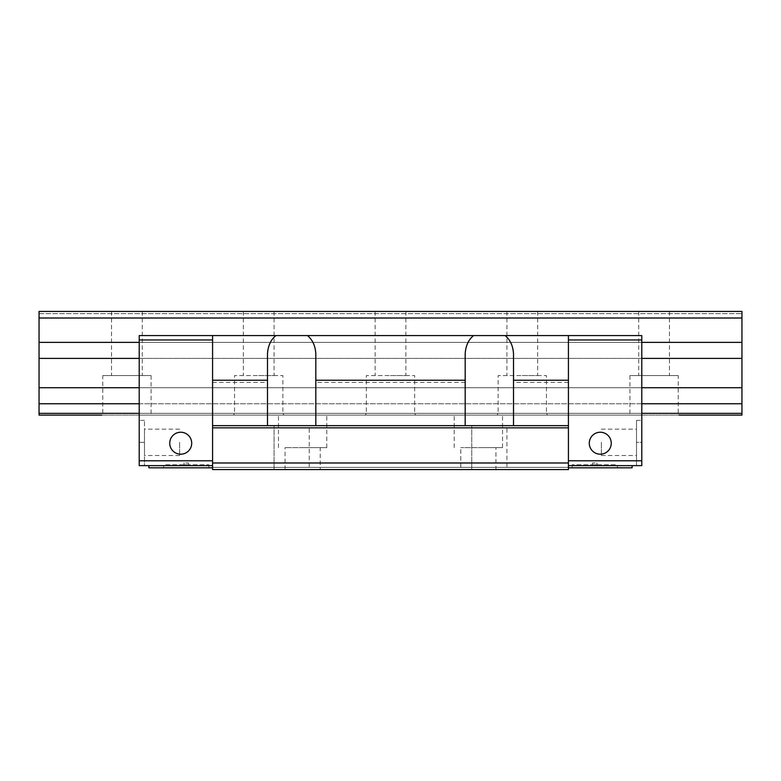 <?xml version="1.0" encoding="UTF-8"?>
<svg xmlns="http://www.w3.org/2000/svg" width="781" height="781" viewBox="0 0 781 781"><rect width="100%" height="100%" fill="white"/><g stroke="black" fill="none" stroke-linecap="round" stroke-linejoin="round"><path stroke-width="0.59" stroke-dasharray="3.9 2.93" d="M212.578 382.426L267.493 382.426L267.493 425.645L315.817 425.645L267.493 425.645L267.493 353.871C267.375 347.037 270.158 340.946 275.859 335.586L568.422 335.586L568.422 469.576L568.422 467.38L568.422 469.576L568.422 467.38L568.422 469.576L212.578 469.576L212.578 335.586L212.578 460.79L212.578 335.586L139.213 335.586L139.213 342.371L139.213 335.586L641.787 335.586L641.787 465.622L636.515 465.622L636.515 442.339L636.515 465.622L641.787 465.622L641.787 420.373L641.787 442.339L636.515 442.339L636.515 420.373L636.515 455.518L636.515 429.159L636.515 442.339L641.787 442.339L641.787 465.622L568.422 465.622L568.422 460.79L641.787 460.79M212.578 460.79L212.578 467.819L212.578 460.79L139.213 460.79L139.213 335.586L641.787 335.586L641.787 342.371L641.787 335.586L568.422 335.586L568.422 339.979L641.787 339.979M568.422 339.979L568.422 335.586M589.284 443.217A10.983 10.983 0 0 0 600.277 454.2A10.983 10.983 0 0 0 611.25 443.217A10.983 10.983 0 0 0 600.267 432.235A10.983 10.983 0 0 0 589.284 443.217A10.983 10.983 0 0 1 600.277 432.235A10.983 10.983 0 0 1 611.25 443.217A10.983 10.983 0 0 1 600.277 454.2A10.983 10.983 0 0 1 589.284 443.217A10.983 10.983 0 0 0 600.267 454.2A10.983 10.983 0 0 0 611.25 443.217A10.983 10.983 0 0 0 600.267 432.235A10.983 10.983 0 0 0 589.284 443.217M212.578 339.979L139.213 339.979M169.741 443.217A10.983 10.983 0 0 0 180.723 454.2A10.983 10.983 0 0 0 191.706 443.217A10.983 10.983 0 0 0 180.733 432.235A10.983 10.983 0 0 0 169.741 443.217A10.983 10.983 0 0 1 180.723 432.235A10.983 10.983 0 0 1 191.706 443.217A10.983 10.983 0 0 1 180.723 454.2A10.983 10.983 0 0 1 169.741 443.217A10.983 10.983 0 0 0 180.733 454.2A10.983 10.983 0 0 0 191.706 443.217A10.983 10.983 0 0 0 180.733 432.235A10.983 10.983 0 0 0 169.741 443.217M568.422 460.79L568.422 465.622L632.122 465.622L632.122 467.819L568.422 467.819L568.422 465.622L632.122 465.622M568.422 465.622L568.422 467.819M212.578 465.622L139.213 465.622L144.485 465.622L144.485 442.339L144.485 465.622L139.213 465.622L139.213 460.79M212.578 467.819L148.878 467.819L148.878 465.622M163.59 467.819L208.839 467.819L163.59 467.819L163.59 464.744L208.839 464.744L163.59 464.744M208.839 467.819L208.839 464.744M184.023 464.744L188.416 464.744L184.023 464.744L184.023 462.987L188.416 462.987L184.023 462.987M188.416 464.744L188.416 462.987M139.213 465.622L139.213 420.373L139.213 442.339L144.485 442.339L144.485 420.373L144.485 455.518L144.485 429.159L144.485 442.339L139.213 442.339L139.213 465.622M139.213 342.371L139.213 387.727L139.213 342.371L641.787 342.371L641.787 387.727L641.787 342.371L139.213 342.371L641.787 342.371M139.213 387.727L139.213 413.344L139.213 387.727L641.787 387.727L641.787 413.344L641.787 387.727L139.213 387.727L641.787 387.727M139.213 413.344L139.213 415.101L139.213 413.344L641.787 413.344L641.787 415.101L641.787 413.344L139.213 413.344L641.787 413.344M179.63 442.339L179.63 455.518L179.63 442.339M212.578 335.586L275.859 335.586M601.37 442.339L601.37 455.518L601.37 442.339M139.213 358.401L641.787 358.401M139.213 403.757L641.787 403.757M102.75 375.563L126.912 375.563L102.75 375.563L102.75 413.344L126.912 413.344L102.75 413.344L101.735 415.101L679.265 415.101L678.25 413.344L629.925 413.344L678.25 413.344L678.25 375.563L629.925 375.563L678.25 375.563M139.213 415.101L641.787 415.101L139.213 415.101M478.362 415.101L502.525 415.101L478.362 415.101M302.637 415.101L326.8 415.101L302.637 415.101M478.362 447.611L502.525 447.611L478.362 447.611M495.935 447.611L460.79 447.611L495.935 447.611L495.935 469.576L460.79 469.576L460.79 447.611M460.79 469.576L495.935 469.576M506.918 469.576L471.773 469.576L506.918 469.576L471.773 469.576L506.918 469.576L506.918 425.645L471.773 425.645L506.918 425.645L471.773 425.645L506.918 425.645L506.918 469.576M309.227 469.576L274.082 469.576L309.227 469.576L274.082 469.576L309.227 469.576L309.227 425.645L274.082 425.645L309.227 425.645L274.082 425.645L309.227 425.645L309.227 469.576M212.578 469.576L568.422 469.576L212.578 469.576M320.21 469.576L285.065 469.576L320.21 469.576L320.21 447.611L285.065 447.611L320.21 447.611M465.183 382.426L465.183 425.645L465.183 353.871L465.183 382.426L315.817 382.426L315.817 353.871L315.817 425.645L267.493 425.645L267.493 382.426M568.422 382.426L513.507 382.426L513.507 353.871L513.507 425.645L465.183 425.645L513.507 425.645L513.507 353.871C513.625 347.037 510.842 340.946 505.141 335.586M471.773 469.576L471.773 425.645L471.773 469.576M274.082 469.576L274.082 425.645L274.082 469.576M212.578 467.38L568.422 467.38L212.578 467.38M212.578 462.987L568.422 462.987M513.507 382.426L513.507 425.645L465.183 425.645L465.183 353.871C465.066 347.037 467.848 340.946 473.55 335.586M315.817 382.426L315.817 353.871C315.934 347.037 313.152 340.946 307.45 335.586M285.065 469.576L285.065 447.611M302.637 447.611L326.8 447.611L302.637 447.611M617.4 467.819L572.151 467.819L617.4 467.819L617.4 464.744L572.151 464.744L617.4 464.744M572.151 467.819L572.151 464.744M596.977 464.744L592.584 464.744L596.977 464.744L596.977 462.987L592.584 462.987L596.977 462.987M592.584 464.744L592.584 462.987M39.05 403.757L39.05 311.424L39.05 313.62L39.05 311.424L39.05 313.62L39.05 311.424L741.95 311.424L741.95 403.757L39.05 403.757L39.05 413.344L741.95 413.344L741.95 403.757M741.95 413.344L741.95 415.101L39.05 415.101L39.05 413.344M39.05 387.727L741.95 387.727M497.116 415.101L522.294 415.101L497.116 415.101L498.132 413.344L522.294 413.344L498.132 413.344L498.132 375.563L522.294 375.563L498.132 375.563M547.471 415.101L522.294 415.101L547.471 415.101L546.456 413.344L522.294 413.344L546.456 413.344L546.456 375.563L522.294 375.563L546.456 375.563M365.323 415.101L390.5 415.101L365.323 415.101L366.338 413.344L390.5 413.344L366.338 413.344L366.338 375.563L390.5 375.563L366.338 375.563M415.677 415.101L390.5 415.101L415.677 415.101L414.662 413.344L390.5 413.344L414.662 413.344L414.662 375.563L390.5 375.563L414.662 375.563M233.529 415.101L258.706 415.101L233.529 415.101L234.544 413.344L258.706 413.344L234.544 413.344L234.544 375.563L258.706 375.563L234.544 375.563M283.884 415.101L258.706 415.101L283.884 415.101L282.868 413.344L258.706 413.344L282.868 413.344L282.868 375.563L258.706 375.563L282.868 375.563M39.05 313.62L741.95 313.62L39.05 313.62M39.05 311.424L741.95 311.424L39.05 311.424M654.087 311.424L638.712 311.424L654.087 311.424M522.294 311.424L506.918 311.424L522.294 311.424M390.5 311.424L375.124 311.424L390.5 311.424M258.706 311.424L243.33 311.424L258.706 311.424M126.912 311.424L111.537 311.424L126.912 311.424M39.05 318.013L741.95 318.013M39.05 342.371L741.95 342.371M39.05 358.401L741.95 358.401M654.087 375.563L669.463 375.563L654.087 375.563M522.294 375.563L537.67 375.563L522.294 375.563M390.5 375.563L405.876 375.563L390.5 375.563M258.706 375.563L274.082 375.563L258.706 375.563M126.912 375.563L151.075 375.563L126.912 375.563M126.912 413.344L151.075 413.344L126.912 413.344M144.485 420.373L139.213 420.373M179.63 455.518L144.485 455.518M179.63 429.159L144.485 429.159M636.515 420.373L641.787 420.373M601.37 455.518L636.515 455.518M601.37 429.159L636.515 429.159M502.525 447.611L502.525 415.101M454.2 447.611L454.2 415.101M326.8 447.611L326.8 415.101M278.475 447.611L278.475 415.101M638.712 311.424L638.712 375.563M629.925 375.563L629.925 413.344L628.91 415.101M669.463 311.424L669.463 375.563M506.918 311.424L506.918 375.563M537.67 311.424L537.67 375.563M375.124 311.424L375.124 375.563M405.876 311.424L405.876 375.563M243.33 311.424L243.33 375.563M274.082 311.424L274.082 375.563M111.537 311.424L111.537 375.563M151.075 375.563L151.075 413.344L152.09 415.101M142.288 311.424L142.288 375.563"/><path stroke-width="1.17" d="M307.45 335.586L473.55 335.586C468.444 339.774 465.661 345.866 465.183 353.871L465.183 380.23L315.817 380.23L315.817 353.871C315.348 345.895 312.566 339.803 307.45 335.586L212.578 335.586L212.578 380.23L267.493 380.23L267.493 425.645L212.578 425.645L212.578 469.576L568.422 469.576L568.422 335.586L641.787 335.586L641.787 460.79L568.422 460.79M212.578 380.23L212.578 425.645M267.493 380.23L267.493 353.871C267.961 345.895 270.743 339.803 275.859 335.586M568.422 465.622L641.787 465.622L641.787 460.79M568.422 467.819L632.122 467.819L632.122 465.622M212.578 460.79L139.213 460.79L139.213 339.979L212.578 339.979M169.741 443.217A10.983 10.983 0 0 0 180.723 454.2A10.983 10.983 0 0 0 191.706 443.217A10.983 10.983 0 0 0 180.733 432.235A10.983 10.983 0 0 0 169.741 443.217M568.422 339.979L641.787 339.979M589.284 443.217A10.983 10.983 0 0 0 600.277 454.2A10.983 10.983 0 0 0 611.25 443.217A10.983 10.983 0 0 0 600.267 432.235A10.983 10.983 0 0 0 589.284 443.217M212.578 465.622L139.213 465.622L139.213 460.79M148.878 465.622L148.878 467.819L212.578 467.819M212.578 335.586L139.213 335.586L139.213 339.979M568.422 335.586L473.55 335.586M212.578 462.987L568.422 462.987M212.578 427.842L568.422 427.842M315.817 380.23L315.817 425.645L568.422 425.645M315.817 425.645L267.493 425.645M465.183 380.23L465.183 425.645M505.141 335.586C510.247 339.774 513.029 345.866 513.507 353.871L513.507 380.23L568.422 380.23M513.507 380.23L513.507 425.645M39.05 318.013L741.95 318.013L741.95 311.424L39.05 311.424L39.05 415.101L101.735 415.101M679.265 415.101L741.95 415.101L741.95 413.344L641.787 413.344M39.05 413.344L139.213 413.344M39.05 403.757L139.213 403.757M641.787 403.757L741.95 403.757L741.95 413.344M39.05 387.727L139.213 387.727M641.787 387.727L741.95 387.727L741.95 403.757M39.05 358.401L139.213 358.401M641.787 358.401L741.95 358.401L741.95 387.727M39.05 342.371L139.213 342.371M641.787 342.371L741.95 342.371L741.95 358.401M741.95 318.013L741.95 342.371"/></g></svg>
